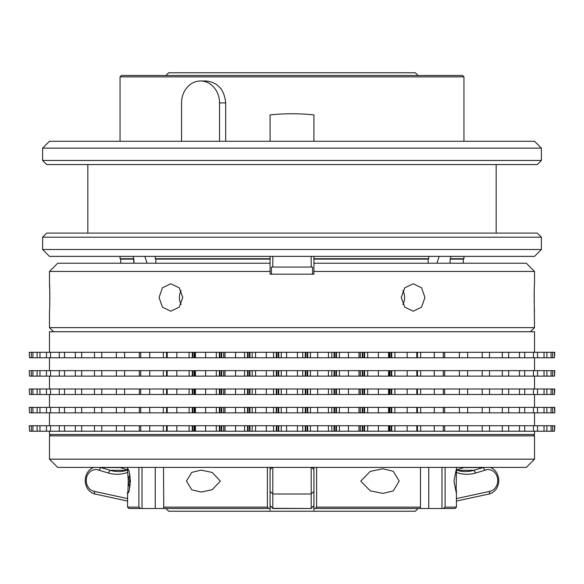 <?xml version="1.0" encoding="UTF-8"?>
<svg xmlns="http://www.w3.org/2000/svg" width="584" height="584" viewBox="0 0 584 584"><rect width="100%" height="100%" fill="white"/><g stroke="black" fill="none" stroke-linecap="round" stroke-linejoin="round"><path stroke-width="0.88" d="M534.528 352.291L534.528 331.734L49.472 331.734L49.472 352.291M534.528 435.876L49.472 435.876L49.472 459.17L534.528 459.17L534.528 435.876L533.163 434.503M534.528 459.17L526.308 467.39L57.692 467.39L49.472 459.17M456.425 498.583L489.998 491.305A10.965 9.49 90 0 0 497.721 479.865A10.965 9.49 90 0 0 488.852 469.594A10.965 9.49 90 0 0 485.114 470.186L475.858 472.967A41.106 35.602 -90 0 1 464.623 474.201A41.106 35.602 -90 0 1 456.403 472.456M456.425 470.076A38.369 33.23 90 0 0 463.404 471.471A38.369 33.23 90 0 0 465.528 471.543A38.369 33.23 90 0 0 473.887 470.31L483.063 467.558A13.702 11.87 -90 0 1 483.516 467.39M464.338 467.39A13.702 11.87 90 0 0 463.879 467.558L483.063 467.558L485.114 470.186M163.513 467.39L163.761 508.496L270.078 508.496L270.078 467.39M127.575 469.791L120.122 467.558A13.702 11.87 -90 0 0 119.662 467.39M42.617 148.124L49.472 141.277L534.528 141.277L541.383 148.124L42.617 148.124L42.617 160.461L541.383 160.461L537.273 164.571L46.727 164.571L42.617 160.461M42.617 237.192L46.727 233.082L537.273 233.082L541.383 237.192L42.617 237.192L42.617 249.521L541.383 249.521L534.528 256.376L49.472 256.376L42.617 249.521M534.528 431.218L534.528 434.503L49.472 434.503L49.472 431.218M530.418 331.734L534.528 327.624L534.265 305.096M53.582 331.734L49.472 327.624L534.528 327.624M57.692 263.223L270.078 263.223L270.078 271.443L49.472 271.443L57.692 263.223M313.922 263.223L526.308 263.223L534.528 271.443L313.922 271.443L313.922 256.376M534.199 302.738L534.156 300.161M534.141 297.431L534.156 294.891M401.208 297.482L404.778 307.169L413.268 311.184L421.56 307.169L424.94 297.482L421.553 287.788L413.268 283.78L404.778 287.795L401.208 297.482M402.916 304.476A13.702 11.87 90 0 0 404.581 297.482A13.702 11.87 90 0 0 402.916 290.489M159.06 297.482L162.44 307.169L170.732 311.184L179.222 307.169L182.792 297.482L179.222 287.788L170.732 283.78L162.44 287.795L159.06 297.482M181.084 290.489A13.702 11.87 -90 0 0 179.419 297.482A13.702 11.87 -90 0 0 181.084 304.476M49.472 327.624L49.472 311.184C49.888 312.031 49.888 282.933 49.472 283.78L49.735 289.861M49.801 292.226L49.844 294.796M49.859 297.526L49.844 300.067M534.528 271.443L534.528 283.78C534.112 282.933 534.112 312.024 534.528 311.184M313.922 274.188L271.443 274.188L271.443 267.063L312.557 267.063L312.557 274.188L313.922 274.188L313.922 271.443M270.078 274.188L271.443 274.188L270.078 274.188L270.078 271.443M49.472 283.78L49.472 271.443M399.186 481.092L393.229 490.925L382.892 493.422L370.256 490.815L360.773 481.092L370.249 471.376L382.892 468.762L393.244 471.273L399.186 481.092M186.427 481.092L191.844 489.83L201.108 492.056L212.189 489.742L220.329 481.092L212.182 472.441L201.108 470.127L191.829 472.361L186.427 481.092M453.958 481.092L456.111 492.056L456.425 471.536L456.111 470.127L453.958 481.092M129.933 487.465A12.33 10.68 90 0 1 128.4 481.092A12.33 10.68 90 0 1 129.933 474.719M130.422 481.092L129.173 490.925L127.889 493.422L128.268 481.092L127.575 469.996L127.889 468.762L129.173 471.273L130.422 481.092M130.239 485.078A10.965 9.49 90 0 1 130.239 477.106M163.513 507.124L267.384 507.124L267.384 467.39M270.078 508.496L270.078 511.234L168.681 511.234L165.936 508.496M120.034 76.876L121.406 75.504L462.594 75.504L463.966 76.876L120.034 76.876L120.034 141.277M165.936 75.504L168.681 72.766L415.319 72.766L418.064 75.504M155.249 256.376L155.249 258.719L270.078 258.719L270.078 263.223L270.078 259.113L155.848 259.113L155.848 263.223M225.709 141.277L225.709 102.908C224.344 89.586 217.781 82.278 206.021 80.986L200.538 80.986A21.922 18.987 -90 0 0 181.551 102.908L181.551 141.277M313.922 141.277L313.922 114.887C299.307 113.391 284.693 113.391 270.078 114.887L270.078 141.277M313.922 258.719L428.751 258.719L428.751 256.376M450.673 256.376L450.673 258.719L463.966 258.719L463.966 256.376M270.078 256.376L270.078 258.719M445.103 467.39L445.103 507.124L456.425 507.124L456.425 490.648M316.616 467.39L316.616 507.124L420.487 507.124L420.487 467.39M428.152 263.223L428.152 259.113L428.751 258.719M127.575 492.188L127.575 507.124L138.897 507.124L138.897 467.39M142.022 467.39L142.022 508.496L163.761 508.496M155.249 467.39L155.249 508.496M147.044 263.223A171.28 148.329 90 0 0 144.847 256.376M120.72 263.223L120.72 259.113L133.926 259.113L133.926 263.223L133.327 256.376M120.72 259.113L120.034 258.719L133.327 258.719M155.249 258.719L155.848 259.113M428.152 259.113L313.922 259.113M463.28 263.223L463.28 259.113L450.074 259.113L450.074 263.223M450.673 258.719L450.074 259.113M428.751 467.39L428.751 508.496L313.922 508.496L313.922 491.305L311.184 493.998L311.184 467.39M456.425 507.124L455.06 508.496L441.978 508.496L441.978 467.39M428.751 508.496L441.978 508.496M142.022 508.496L128.94 508.496L127.575 507.124M436.956 263.223A171.28 148.329 90 0 1 439.153 256.376M418.064 508.496L415.319 511.234L313.922 511.234L313.922 508.496M270.078 511.234L313.922 511.234M316.616 507.124L315.09 508.496M420.239 508.496L420.487 507.124M268.91 508.496L267.384 507.124M140.664 508.496L138.897 507.124M445.103 507.124L443.336 508.496M219.526 141.277L219.526 102.908A21.922 18.987 -90 0 0 200.538 80.986M312.557 267.063L312.557 274.188M554.479 425.736L554.479 431.218L554.8 425.736L434.284 425.736L434.284 431.218L420.662 431.218L420.662 425.736L407.15 425.736L407.15 431.218L394.894 431.218L394.894 425.736L378.403 425.736L378.403 431.218L367.679 431.218L367.679 425.736L348.444 425.736L348.444 431.218L339.399 431.218L339.399 425.736L317.689 425.736L317.689 431.218L310.454 431.218L310.454 425.736L286.569 425.736L286.569 431.218L281.247 431.218L281.247 425.736L255.536 425.736L255.536 431.218L252.2 431.218L252.2 425.736L225.008 425.736L225.008 431.218L223.701 431.218L223.701 425.736L195.421 425.736L195.421 431.218L194.53 431.218L194.53 425.736L167.192 425.736L167.192 431.218L166.557 431.218L166.557 425.736L140.715 425.736L140.715 431.218L139.372 431.218L139.372 425.736L116.355 425.736L116.355 431.218L101.791 431.218L101.791 425.736L94.469 425.736L94.469 431.218L81.68 431.218L81.68 425.736L75.351 425.736L75.351 431.218L64.517 431.218L64.517 425.736L59.276 425.736L59.276 431.218L50.545 431.218L50.545 425.736L46.472 425.736L46.472 431.218L39.968 431.218L39.968 425.736L37.106 425.736L37.106 431.218L32.923 431.218L32.923 425.736L31.324 425.736L31.324 431.218L29.521 431.218L29.2 425.736L29.521 431.218M434.284 425.736L420.662 425.736M420.662 431.218L417.443 431.218L417.443 425.736M417.443 431.218L416.808 431.218L416.808 425.736M459.418 425.736L459.418 431.218L444.628 431.218L444.628 425.736M444.628 431.218L443.285 431.218L443.285 425.736M482.209 425.736L482.209 431.218L467.645 431.218L467.645 425.736M502.32 425.736L502.32 431.218L489.531 431.218L489.531 425.736M519.483 425.736L519.483 431.218L508.649 431.218L508.649 425.736M533.455 425.736L533.455 431.218L524.724 431.218L524.724 425.736M544.033 425.736L544.033 431.218L537.528 431.218L537.528 425.736M551.077 425.736L551.077 431.218L546.894 431.218L546.894 425.736M554.479 431.218L552.676 431.218L552.676 425.736M31.324 425.736L29.521 425.736M37.106 425.736L32.923 425.736M46.472 425.736L39.968 425.736M59.276 425.736L50.545 425.736M75.351 425.736L64.517 425.736M94.469 425.736L81.68 425.736M116.355 425.736L101.791 425.736M140.715 425.736L139.372 425.736M139.372 431.218L124.582 431.218L124.582 425.736M167.192 425.736L166.557 425.736M166.557 431.218L163.338 431.218L163.338 425.736M163.338 431.218L149.716 431.218L149.716 425.736M195.421 425.736L194.53 425.736M194.53 431.218L192.275 431.218L192.275 425.736M192.275 431.218L189.107 431.218L189.107 425.736M189.107 431.218L176.85 431.218L176.85 425.736M225.008 425.736L223.701 425.736M223.701 431.218L221.745 431.218L221.745 425.736M221.745 431.218L219.387 431.218L219.387 425.736M219.387 431.218L216.321 431.218L216.321 425.736M216.321 431.218L205.597 431.218L205.597 425.736M255.536 425.736L252.2 425.736M252.2 431.218L249.945 431.218L249.945 425.736M249.945 431.218L247.521 431.218L247.521 425.736M247.521 431.218L244.601 431.218L244.601 425.736M244.601 431.218L235.556 431.218L235.556 425.736M286.569 425.736L281.247 425.736M281.247 431.218L278.736 431.218L278.736 425.736M278.736 431.218L276.283 431.218L276.283 425.736M276.283 431.218L273.546 431.218L273.546 425.736M273.546 431.218L266.311 431.218L266.311 425.736M317.689 425.736L310.454 425.736M310.454 431.218L307.717 431.218L307.717 425.736M307.717 431.218L305.264 431.218L305.264 425.736M305.264 431.218L302.753 431.218L302.753 425.736M302.753 431.218L297.431 431.218L297.431 425.736M348.444 425.736L339.399 425.736M339.399 431.218L336.479 431.218L336.479 425.736M336.479 431.218L334.055 431.218L334.055 425.736M334.055 431.218L331.8 431.218L331.8 425.736M331.8 431.218L328.464 431.218L328.464 425.736M378.403 425.736L367.679 425.736M367.679 431.218L364.613 431.218L364.613 425.736M364.613 431.218L362.255 431.218L362.255 425.736M362.255 431.218L360.299 431.218L360.299 425.736M360.299 431.218L358.992 431.218L358.992 425.736M407.15 425.736L394.894 425.736M394.894 431.218L391.725 431.218L391.725 425.736M391.725 431.218L389.47 431.218L389.47 425.736M389.47 431.218L388.579 431.218L388.579 425.736M388.579 431.218L378.403 431.218M358.992 431.218L348.444 431.218M328.464 431.218L317.689 431.218M297.431 431.218L286.569 431.218M266.311 431.218L255.536 431.218M235.556 431.218L225.008 431.218M205.597 431.218L195.421 431.218M176.85 431.218L167.192 431.218M149.716 431.218L140.715 431.218M124.582 431.218L116.355 431.218M101.791 431.218L94.469 431.218M81.68 431.218L75.351 431.218M64.517 431.218L59.276 431.218M50.545 431.218L46.472 431.218M39.968 431.218L37.106 431.218M32.923 431.218L31.324 431.218M552.676 431.218L551.077 431.218M546.894 431.218L544.033 431.218M537.528 431.218L533.455 431.218M524.724 431.218L519.483 431.218M508.649 431.218L502.32 431.218M489.531 431.218L482.209 431.218M467.645 431.218L459.418 431.218M443.285 431.218L434.284 431.218M416.808 431.218L407.15 431.218M100.484 467.39A13.702 11.87 90 0 1 100.937 467.558L110.113 470.31A38.369 33.23 -90 0 0 118.472 471.543A38.369 33.23 -90 0 0 127.575 470.076M127.721 472.412A41.106 35.602 90 0 1 108.142 472.967L98.886 470.186A10.965 9.49 -90 0 0 86.578 477.705A10.965 9.49 -90 0 0 94.002 491.305L127.575 498.583M120.122 467.558L100.937 467.558L98.886 470.186M127.575 501.072L94.937 493.998A13.702 11.87 90 0 1 85.271 481.223A13.702 11.87 90 0 1 93.761 467.39M311.184 267.063L311.184 256.376M313.922 467.39L313.922 491.305M313.922 505.598L311.184 508.314L311.184 493.998L272.816 493.998L272.816 508.496L311.184 508.496L272.816 508.314L270.078 505.598M272.816 467.39L272.816 493.998L270.078 491.305M272.816 256.376L272.816 267.063M463.879 467.558L456.425 469.791M490.239 467.39A13.702 11.87 -90 0 1 498.729 481.223A13.702 11.87 -90 0 1 489.064 493.998L456.425 501.072M554.479 407.376L554.8 412.851L554.8 407.376L434.284 407.376L434.284 412.851L417.443 412.851L417.443 407.376L407.15 407.376L407.15 412.851L389.47 412.851L389.47 407.376L378.403 407.376L378.403 412.851L367.679 412.851L367.679 407.376L348.444 407.376L348.444 412.851L339.399 412.851L339.399 407.376L317.689 407.376L317.689 412.851L310.454 412.851L310.454 407.376L286.569 407.376L286.569 412.851L281.247 412.851L281.247 407.376L255.536 407.376L255.536 412.851L252.2 412.851L252.2 407.376L225.008 407.376L225.008 412.851L223.701 412.851L223.701 407.376L195.421 407.376L195.421 412.851L194.53 412.851L194.53 407.376L167.192 407.376L167.192 412.851L166.557 412.851L166.557 407.376L140.715 407.376L140.715 412.851L139.372 412.851L139.372 407.376L116.355 407.376L116.355 412.851L101.791 412.851L101.791 407.376L94.469 407.376L94.469 412.851L81.68 412.851L81.68 407.376L75.351 407.376L75.351 412.851L64.517 412.851L64.517 407.376L59.276 407.376L59.276 412.851L50.545 412.851L50.545 407.376L46.472 407.376L46.472 412.851L39.968 412.851L39.968 407.376L37.106 407.376L37.106 412.851L32.923 412.851L32.923 407.376L31.324 407.376L31.324 412.851L29.521 412.851L29.2 407.376L29.521 412.851M378.403 407.376L367.679 407.376M367.679 412.851L364.613 412.851L364.613 407.376M364.613 412.851L362.255 412.851L362.255 407.376M362.255 412.851L360.299 412.851L360.299 407.376M360.299 412.851L358.992 412.851L358.992 407.376M407.15 407.376L389.47 407.376M394.894 412.851L394.894 407.376M391.725 412.851L391.725 407.376M389.47 412.851L388.579 412.851L388.579 407.376M434.284 407.376L417.443 407.376M420.662 412.851L420.662 407.376M417.443 412.851L416.808 412.851L416.808 407.376M459.418 407.376L459.418 412.851L444.628 412.851L444.628 407.376M444.628 412.851L443.285 412.851L443.285 407.376M482.209 407.376L482.209 412.851L467.645 412.851L467.645 407.376M502.32 407.376L502.32 412.851L489.531 412.851L489.531 407.376M519.483 407.376L519.483 412.851L508.649 412.851L508.649 407.376M533.455 407.376L533.455 412.851L524.724 412.851L524.724 407.376M544.033 407.376L544.033 412.851L537.528 412.851L537.528 407.376M551.077 407.376L551.077 412.851L546.894 412.851L546.894 407.376M554.479 412.851L552.676 412.851L552.676 407.376M31.324 407.376L29.521 407.376M37.106 407.376L32.923 407.376M46.472 407.376L39.968 407.376M59.276 407.376L50.545 407.376M75.351 407.376L64.517 407.376M94.469 407.376L81.68 407.376M116.355 407.376L101.791 407.376M140.715 407.376L139.372 407.376M139.372 412.851L124.582 412.851L124.582 407.376M167.192 407.376L166.557 407.376M166.557 412.851L163.338 412.851L163.338 407.376M163.338 412.851L149.716 412.851L149.716 407.376M195.421 407.376L194.53 407.376M194.53 412.851L192.275 412.851L192.275 407.376M192.275 412.851L189.107 412.851L189.107 407.376M189.107 412.851L176.85 412.851L176.85 407.376M225.008 407.376L223.701 407.376M223.701 412.851L221.745 412.851L221.745 407.376M221.745 412.851L219.387 412.851L219.387 407.376M219.387 412.851L216.321 412.851L216.321 407.376M216.321 412.851L205.597 412.851L205.597 407.376M255.536 407.376L252.2 407.376M252.2 412.851L249.945 412.851L249.945 407.376M249.945 412.851L247.521 412.851L247.521 407.376M247.521 412.851L244.601 412.851L244.601 407.376M244.601 412.851L235.556 412.851L235.556 407.376M286.569 407.376L281.247 407.376M281.247 412.851L278.736 412.851L278.736 407.376M278.736 412.851L276.283 412.851L276.283 407.376M276.283 412.851L273.546 412.851L273.546 407.376M273.546 412.851L266.311 412.851L266.311 407.376M317.689 407.376L310.454 407.376M310.454 412.851L307.717 412.851L307.717 407.376M307.717 412.851L305.264 412.851L305.264 407.376M305.264 412.851L302.753 412.851L302.753 407.376M302.753 412.851L297.431 412.851L297.431 407.376M348.444 407.376L339.399 407.376M339.399 412.851L336.479 412.851L336.479 407.376M336.479 412.851L334.055 412.851L334.055 407.376M334.055 412.851L331.8 412.851L331.8 407.376M331.8 412.851L328.464 412.851L328.464 407.376M328.464 412.851L317.689 412.851M297.431 412.851L286.569 412.851M266.311 412.851L255.536 412.851M235.556 412.851L225.008 412.851M205.597 412.851L195.421 412.851M176.85 412.851L167.192 412.851M149.716 412.851L140.715 412.851M124.582 412.851L116.355 412.851M101.791 412.851L94.469 412.851M81.68 412.851L75.351 412.851M64.517 412.851L59.276 412.851M50.545 412.851L46.472 412.851M39.968 412.851L37.106 412.851M32.923 412.851L31.324 412.851M552.676 412.851L551.077 412.851M546.894 412.851L544.033 412.851M537.528 412.851L533.455 412.851M524.724 412.851L519.483 412.851M508.649 412.851L502.32 412.851M489.531 412.851L482.209 412.851M467.645 412.851L459.418 412.851M443.285 412.851L434.284 412.851M416.808 412.851L407.15 412.851M388.579 412.851L378.403 412.851M358.992 412.851L348.444 412.851M554.479 389.01L554.479 394.492L554.8 389.01L434.284 389.01L434.284 394.492L417.443 394.492L417.443 389.01L407.15 389.01L407.15 394.492L389.47 394.492L389.47 389.01L378.403 389.01L378.403 394.492L367.679 394.492L367.679 389.01L348.444 389.01L348.444 394.492L339.399 394.492L339.399 389.01L317.689 389.01L317.689 394.492L310.454 394.492L310.454 389.01L286.569 389.01L286.569 394.492L281.247 394.492L281.247 389.01L255.536 389.01L255.536 394.492L252.2 394.492L252.2 389.01L225.008 389.01L225.008 394.492L223.701 394.492L223.701 389.01L195.421 389.01L195.421 394.492L194.53 394.492L194.53 389.01L167.192 389.01L167.192 394.492L166.557 394.492L166.557 389.01L140.715 389.01L140.715 394.492L139.372 394.492L139.372 389.01L116.355 389.01L116.355 394.492L101.791 394.492L101.791 389.01L94.469 389.01L94.469 394.492L81.68 394.492L81.68 389.01L75.351 389.01L75.351 394.492L64.517 394.492L64.517 389.01L59.276 389.01L59.276 394.492L50.545 394.492L50.545 389.01L46.472 389.01L46.472 394.492L39.968 394.492L39.968 389.01L37.106 389.01L37.106 394.492L32.923 394.492L32.923 389.01L31.324 389.01L31.324 394.492L29.521 394.492L29.2 389.01L29.521 394.492M378.403 389.01L367.679 389.01M367.679 394.492L364.613 394.492L364.613 389.01M364.613 394.492L362.255 394.492L362.255 389.01M362.255 394.492L360.299 394.492L360.299 389.01M360.299 394.492L358.992 394.492L358.992 389.01M407.15 389.01L389.47 389.01M394.894 394.492L394.894 389.01M391.725 394.492L391.725 389.01M389.47 394.492L388.579 394.492L388.579 389.01M434.284 389.01L417.443 389.01M420.662 394.492L420.662 389.01M417.443 394.492L416.808 394.492L416.808 389.01M459.418 389.01L459.418 394.492L444.628 394.492L444.628 389.01M444.628 394.492L443.285 394.492L443.285 389.01M482.209 389.01L482.209 394.492L467.645 394.492L467.645 389.01M502.32 389.01L502.32 394.492L489.531 394.492L489.531 389.01M519.483 389.01L519.483 394.492L508.649 394.492L508.649 389.01M533.455 389.01L533.455 394.492L524.724 394.492L524.724 389.01M544.033 389.01L544.033 394.492L537.528 394.492L537.528 389.01M551.077 389.01L551.077 394.492L546.894 394.492L546.894 389.01M554.479 394.492L552.676 394.492L552.676 389.01M31.324 389.01L29.521 389.01M37.106 389.01L32.923 389.01M46.472 389.01L39.968 389.01M59.276 389.01L50.545 389.01M75.351 389.01L64.517 389.01M94.469 389.01L81.68 389.01M116.355 389.01L101.791 389.01M140.715 389.01L139.372 389.01M139.372 394.492L124.582 394.492L124.582 389.01M167.192 389.01L166.557 389.01M166.557 394.492L163.338 394.492L163.338 389.01M163.338 394.492L149.716 394.492L149.716 389.01M195.421 389.01L194.53 389.01M194.53 394.492L192.275 394.492L192.275 389.01M192.275 394.492L189.107 394.492L189.107 389.01M189.107 394.492L176.85 394.492L176.85 389.01M225.008 389.01L223.701 389.01M223.701 394.492L221.745 394.492L221.745 389.01M221.745 394.492L219.387 394.492L219.387 389.01M219.387 394.492L216.321 394.492L216.321 389.01M216.321 394.492L205.597 394.492L205.597 389.01M255.536 389.01L252.2 389.01M252.2 394.492L249.945 394.492L249.945 389.01M249.945 394.492L247.521 394.492L247.521 389.01M247.521 394.492L244.601 394.492L244.601 389.01M244.601 394.492L235.556 394.492L235.556 389.01M286.569 389.01L281.247 389.01M281.247 394.492L278.736 394.492L278.736 389.01M278.736 394.492L276.283 394.492L276.283 389.01M276.283 394.492L273.546 394.492L273.546 389.01M273.546 394.492L266.311 394.492L266.311 389.01M317.689 389.01L310.454 389.01M310.454 394.492L307.717 394.492L307.717 389.01M307.717 394.492L305.264 394.492L305.264 389.01M305.264 394.492L302.753 394.492L302.753 389.01M302.753 394.492L297.431 394.492L297.431 389.01M348.444 389.01L339.399 389.01M339.399 394.492L336.479 394.492L336.479 389.01M336.479 394.492L334.055 394.492L334.055 389.01M334.055 394.492L331.8 394.492L331.8 389.01M331.8 394.492L328.464 394.492L328.464 389.01M328.464 394.492L317.689 394.492M297.431 394.492L286.569 394.492M266.311 394.492L255.536 394.492M235.556 394.492L225.008 394.492M205.597 394.492L195.421 394.492M176.85 394.492L167.192 394.492M149.716 394.492L140.715 394.492M124.582 394.492L116.355 394.492M101.791 394.492L94.469 394.492M81.68 394.492L75.351 394.492M64.517 394.492L59.276 394.492M50.545 394.492L46.472 394.492M39.968 394.492L37.106 394.492M32.923 394.492L31.324 394.492M552.676 394.492L551.077 394.492M546.894 394.492L544.033 394.492M537.528 394.492L533.455 394.492M524.724 394.492L519.483 394.492M508.649 394.492L502.32 394.492M489.531 394.492L482.209 394.492M467.645 394.492L459.418 394.492M443.285 394.492L434.284 394.492M416.808 394.492L407.15 394.492M388.579 394.492L378.403 394.492M358.992 394.492L348.444 394.492M554.479 370.65L554.479 376.132L554.8 370.65L434.284 370.65L434.284 376.132L417.443 376.132L417.443 370.65L407.15 370.65L407.15 376.132L389.47 376.132L389.47 370.65L378.403 370.65L378.403 376.132L367.679 376.132L367.679 370.65L348.444 370.65L348.444 376.132L339.399 376.132L339.399 370.65L317.689 370.65L317.689 376.132L310.454 376.132L310.454 370.65L286.569 370.65L286.569 376.132L281.247 376.132L281.247 370.65L255.536 370.65L255.536 376.132L252.2 376.132L252.2 370.65L225.008 370.65L225.008 376.132L223.701 376.132L223.701 370.65L195.421 370.65L195.421 376.132L194.53 376.132L194.53 370.65L167.192 370.65L167.192 376.132L166.557 376.132L166.557 370.65L140.715 370.65L140.715 376.132L139.372 376.132L139.372 370.65L116.355 370.65L116.355 376.132L101.791 376.132L101.791 370.65L94.469 370.65L94.469 376.132L81.68 376.132L81.68 370.65L75.351 370.65L75.351 376.132L64.517 376.132L64.517 370.65L59.276 370.65L59.276 376.132L50.545 376.132L50.545 370.65L46.472 370.65L46.472 376.132L39.968 376.132L39.968 370.65L37.106 370.65L37.106 376.132L32.923 376.132L32.923 370.65L31.324 370.65L31.324 376.132L29.521 376.132L29.2 370.65L29.521 376.132M378.403 370.65L367.679 370.65M367.679 376.132L364.613 376.132L364.613 370.65M364.613 376.132L362.255 376.132L362.255 370.65M362.255 376.132L360.299 376.132L360.299 370.65M360.299 376.132L358.992 376.132L358.992 370.65M407.15 370.65L389.47 370.65M394.894 376.132L394.894 370.65M391.725 376.132L391.725 370.65M389.47 376.132L388.579 376.132L388.579 370.65M434.284 370.65L417.443 370.65M420.662 376.132L420.662 370.65M417.443 376.132L416.808 376.132L416.808 370.65M459.418 370.65L459.418 376.132L444.628 376.132L444.628 370.65M444.628 376.132L443.285 376.132L443.285 370.65M482.209 370.65L482.209 376.132L467.645 376.132L467.645 370.65M502.32 370.65L502.32 376.132L489.531 376.132L489.531 370.65M519.483 370.65L519.483 376.132L508.649 376.132L508.649 370.65M533.455 370.65L533.455 376.132L524.724 376.132L524.724 370.65M544.033 370.65L544.033 376.132L537.528 376.132L537.528 370.65M551.077 370.65L551.077 376.132L546.894 376.132L546.894 370.65M554.479 376.132L552.676 376.132L552.676 370.65M31.324 370.65L29.521 370.65M37.106 370.65L32.923 370.65M46.472 370.65L39.968 370.65M59.276 370.65L50.545 370.65M75.351 370.65L64.517 370.65M94.469 370.65L81.68 370.65M116.355 370.65L101.791 370.65M140.715 370.65L139.372 370.65M139.372 376.132L124.582 376.132L124.582 370.65M167.192 370.65L166.557 370.65M166.557 376.132L163.338 376.132L163.338 370.65M163.338 376.132L149.716 376.132L149.716 370.65M195.421 370.65L194.53 370.65M194.53 376.132L192.275 376.132L192.275 370.65M192.275 376.132L189.107 376.132L189.107 370.65M189.107 376.132L176.85 376.132L176.85 370.65M225.008 370.65L223.701 370.65M223.701 376.132L221.745 376.132L221.745 370.65M221.745 376.132L219.387 376.132L219.387 370.65M219.387 376.132L216.321 376.132L216.321 370.65M216.321 376.132L205.597 376.132L205.597 370.65M255.536 370.65L252.2 370.65M252.2 376.132L249.945 376.132L249.945 370.65M249.945 376.132L247.521 376.132L247.521 370.65M247.521 376.132L244.601 376.132L244.601 370.65M244.601 376.132L235.556 376.132L235.556 370.65M286.569 370.65L281.247 370.65M281.247 376.132L278.736 376.132L278.736 370.65M278.736 376.132L276.283 376.132L276.283 370.65M276.283 376.132L273.546 376.132L273.546 370.65M273.546 376.132L266.311 376.132L266.311 370.65M317.689 370.65L310.454 370.65M310.454 376.132L307.717 376.132L307.717 370.65M307.717 376.132L305.264 376.132L305.264 370.65M305.264 376.132L302.753 376.132L302.753 370.65M302.753 376.132L297.431 376.132L297.431 370.65M348.444 370.65L339.399 370.65M339.399 376.132L336.479 376.132L336.479 370.65M336.479 376.132L334.055 376.132L334.055 370.65M334.055 376.132L331.8 376.132L331.8 370.65M331.8 376.132L328.464 376.132L328.464 370.65M328.464 376.132L317.689 376.132M297.431 376.132L286.569 376.132M266.311 376.132L255.536 376.132M235.556 376.132L225.008 376.132M205.597 376.132L195.421 376.132M176.85 376.132L167.192 376.132M149.716 376.132L140.715 376.132M124.582 376.132L116.355 376.132M101.791 376.132L94.469 376.132M81.68 376.132L75.351 376.132M64.517 376.132L59.276 376.132M50.545 376.132L46.472 376.132M39.968 376.132L37.106 376.132M32.923 376.132L31.324 376.132M552.676 376.132L551.077 376.132M546.894 376.132L544.033 376.132M537.528 376.132L533.455 376.132M524.724 376.132L519.483 376.132M508.649 376.132L502.32 376.132M489.531 376.132L482.209 376.132M467.645 376.132L459.418 376.132M443.285 376.132L434.284 376.132M416.808 376.132L407.15 376.132M388.579 376.132L378.403 376.132M358.992 376.132L348.444 376.132M554.479 352.291L554.479 357.773L554.8 352.291L434.284 352.291L434.284 357.773L417.443 357.773L417.443 352.291L407.15 352.291L407.15 357.773L389.47 357.773L389.47 352.291L378.403 352.291L378.403 357.773L367.679 357.773L367.679 352.291L348.444 352.291L348.444 357.773L339.399 357.773L339.399 352.291L317.689 352.291L317.689 357.773L310.454 357.773L310.454 352.291L286.569 352.291L286.569 357.773L281.247 357.773L281.247 352.291L255.536 352.291L255.536 357.773L252.2 357.773L252.2 352.291L225.008 352.291L225.008 357.773L223.701 357.773L223.701 352.291L195.421 352.291L195.421 357.773L194.53 357.773L194.53 352.291L167.192 352.291L167.192 357.773L166.557 357.773L166.557 352.291L140.715 352.291L140.715 357.773L139.372 357.773L139.372 352.291L116.355 352.291L116.355 357.773L101.791 357.773L101.791 352.291L94.469 352.291L94.469 357.773L81.68 357.773L81.68 352.291L75.351 352.291L75.351 357.773L64.517 357.773L64.517 352.291L59.276 352.291L59.276 357.773L50.545 357.773L50.545 352.291L46.472 352.291L46.472 357.773L39.968 357.773L39.968 352.291L37.106 352.291L37.106 357.773L32.923 357.773L32.923 352.291L31.324 352.291L31.324 357.773L29.521 357.773L29.2 352.291L29.521 357.773M378.403 352.291L367.679 352.291M367.679 357.773L364.613 357.773L364.613 352.291M364.613 357.773L362.255 357.773L362.255 352.291M362.255 357.773L360.299 357.773L360.299 352.291M360.299 357.773L358.992 357.773L358.992 352.291M407.15 352.291L389.47 352.291M394.894 357.773L394.894 352.291M391.725 357.773L391.725 352.291M389.47 357.773L388.579 357.773L388.579 352.291M434.284 352.291L417.443 352.291M420.662 357.773L420.662 352.291M417.443 357.773L416.808 357.773L416.808 352.291M459.418 352.291L459.418 357.773L444.628 357.773L444.628 352.291M444.628 357.773L443.285 357.773L443.285 352.291M482.209 352.291L482.209 357.773L467.645 357.773L467.645 352.291M502.32 352.291L502.32 357.773L489.531 357.773L489.531 352.291M519.483 352.291L519.483 357.773L508.649 357.773L508.649 352.291M533.455 352.291L533.455 357.773L524.724 357.773L524.724 352.291M544.033 352.291L544.033 357.773L537.528 357.773L537.528 352.291M551.077 352.291L551.077 357.773L546.894 357.773L546.894 352.291M554.479 357.773L552.676 357.773L552.676 352.291M31.324 352.291L29.521 352.291M37.106 352.291L32.923 352.291M46.472 352.291L39.968 352.291M59.276 352.291L50.545 352.291M75.351 352.291L64.517 352.291M94.469 352.291L81.68 352.291M116.355 352.291L101.791 352.291M140.715 352.291L139.372 352.291M139.372 357.773L124.582 357.773L124.582 352.291M167.192 352.291L166.557 352.291M166.557 357.773L163.338 357.773L163.338 352.291M163.338 357.773L149.716 357.773L149.716 352.291M195.421 352.291L194.53 352.291M194.53 357.773L192.275 357.773L192.275 352.291M192.275 357.773L189.107 357.773L189.107 352.291M189.107 357.773L176.85 357.773L176.85 352.291M225.008 352.291L223.701 352.291M223.701 357.773L221.745 357.773L221.745 352.291M221.745 357.773L219.387 357.773L219.387 352.291M219.387 357.773L216.321 357.773L216.321 352.291M216.321 357.773L205.597 357.773L205.597 352.291M255.536 352.291L252.2 352.291M252.2 357.773L249.945 357.773L249.945 352.291M249.945 357.773L247.521 357.773L247.521 352.291M247.521 357.773L244.601 357.773L244.601 352.291M244.601 357.773L235.556 357.773L235.556 352.291M286.569 352.291L281.247 352.291M281.247 357.773L278.736 357.773L278.736 352.291M278.736 357.773L276.283 357.773L276.283 352.291M276.283 357.773L273.546 357.773L273.546 352.291M273.546 357.773L266.311 357.773L266.311 352.291M317.689 352.291L310.454 352.291M310.454 357.773L307.717 357.773L307.717 352.291M307.717 357.773L305.264 357.773L305.264 352.291M305.264 357.773L302.753 357.773L302.753 352.291M302.753 357.773L297.431 357.773L297.431 352.291M348.444 352.291L339.399 352.291M339.399 357.773L336.479 357.773L336.479 352.291M336.479 357.773L334.055 357.773L334.055 352.291M334.055 357.773L331.8 357.773L331.8 352.291M331.8 357.773L328.464 357.773L328.464 352.291M328.464 357.773L317.689 357.773M297.431 357.773L286.569 357.773M266.311 357.773L255.536 357.773M235.556 357.773L225.008 357.773M205.597 357.773L195.421 357.773M176.85 357.773L167.192 357.773M149.716 357.773L140.715 357.773M124.582 357.773L116.355 357.773M101.791 357.773L94.469 357.773M81.68 357.773L75.351 357.773M64.517 357.773L59.276 357.773M50.545 357.773L46.472 357.773M39.968 357.773L37.106 357.773M32.923 357.773L31.324 357.773M552.676 357.773L551.077 357.773M546.894 357.773L544.033 357.773M537.528 357.773L533.455 357.773M524.724 357.773L519.483 357.773M508.649 357.773L502.32 357.773M489.531 357.773L482.209 357.773M467.645 357.773L459.418 357.773M443.285 357.773L434.284 357.773M416.808 357.773L407.15 357.773M388.579 357.773L378.403 357.773M358.992 357.773L348.444 357.773M457.17 470.31L473.887 470.31L475.858 472.967M225.709 102.908L219.526 102.908M417.304 431.218L417.304 425.736M416.998 431.218L416.998 425.736M167.002 431.218L167.002 425.736M166.695 431.218L166.695 425.736M194.392 431.218L194.392 425.736M194.056 431.218L194.056 425.736M192.749 431.218L192.749 425.736M192.413 431.218L192.413 425.736M221.599 431.218L221.599 425.736M221.248 431.218L221.248 425.736M219.883 431.218L219.883 425.736M219.54 431.218L219.54 425.736M249.799 431.218L249.799 425.736M249.441 431.218L249.441 425.736M248.032 431.218L248.032 425.736M247.674 431.218L247.674 425.736M278.59 431.218L278.59 425.736M278.225 431.218L278.225 425.736M276.794 431.218L276.794 425.736M276.436 431.218L276.436 425.736M307.564 431.218L307.564 425.736M307.206 431.218L307.206 425.736M305.775 431.218L305.775 425.736M305.41 431.218L305.41 425.736M336.326 431.218L336.326 425.736M335.968 431.218L335.968 425.736M334.559 431.218L334.559 425.736M334.201 431.218L334.201 425.736M364.46 431.218L364.46 425.736M364.117 431.218L364.117 425.736M362.752 431.218L362.752 425.736M362.401 431.218L362.401 425.736M391.587 431.218L391.587 425.736M391.251 431.218L391.251 425.736M389.944 431.218L389.944 425.736M389.608 431.218L389.608 425.736M126.83 470.31L110.113 470.31L108.142 472.967M94.002 491.305L94.937 493.998M489.064 493.998L489.998 491.305M364.46 412.851L364.46 407.376M364.117 412.851L364.117 407.376M362.752 412.851L362.752 407.376M362.401 412.851L362.401 407.376M391.587 412.851L391.587 407.376M391.251 412.851L391.251 407.376M389.944 412.851L389.944 407.376M389.608 412.851L389.608 407.376M417.304 412.851L417.304 407.376M416.998 412.851L416.998 407.376M167.002 412.851L167.002 407.376M166.695 412.851L166.695 407.376M194.392 412.851L194.392 407.376M194.056 412.851L194.056 407.376M192.749 412.851L192.749 407.376M192.413 412.851L192.413 407.376M221.599 412.851L221.599 407.376M221.248 412.851L221.248 407.376M219.883 412.851L219.883 407.376M219.54 412.851L219.54 407.376M249.799 412.851L249.799 407.376M249.441 412.851L249.441 407.376M248.032 412.851L248.032 407.376M247.674 412.851L247.674 407.376M278.59 412.851L278.59 407.376M278.225 412.851L278.225 407.376M276.794 412.851L276.794 407.376M276.436 412.851L276.436 407.376M307.564 412.851L307.564 407.376M307.206 412.851L307.206 407.376M305.775 412.851L305.775 407.376M305.41 412.851L305.41 407.376M336.326 412.851L336.326 407.376M335.968 412.851L335.968 407.376M334.559 412.851L334.559 407.376M334.201 412.851L334.201 407.376M364.46 394.492L364.46 389.01M364.117 394.492L364.117 389.01M362.752 394.492L362.752 389.01M362.401 394.492L362.401 389.01M391.587 394.492L391.587 389.01M391.251 394.492L391.251 389.01M389.944 394.492L389.944 389.01M389.608 394.492L389.608 389.01M417.304 394.492L417.304 389.01M416.998 394.492L416.998 389.01M167.002 394.492L167.002 389.01M166.695 394.492L166.695 389.01M194.392 394.492L194.392 389.01M194.056 394.492L194.056 389.01M192.749 394.492L192.749 389.01M192.413 394.492L192.413 389.01M221.599 394.492L221.599 389.01M221.248 394.492L221.248 389.01M219.883 394.492L219.883 389.01M219.54 394.492L219.54 389.01M249.799 394.492L249.799 389.01M249.441 394.492L249.441 389.01M248.032 394.492L248.032 389.01M247.674 394.492L247.674 389.01M278.59 394.492L278.59 389.01M278.225 394.492L278.225 389.01M276.794 394.492L276.794 389.01M276.436 394.492L276.436 389.01M307.564 394.492L307.564 389.01M307.206 394.492L307.206 389.01M305.775 394.492L305.775 389.01M305.41 394.492L305.41 389.01M336.326 394.492L336.326 389.01M335.968 394.492L335.968 389.01M334.559 394.492L334.559 389.01M334.201 394.492L334.201 389.01M364.46 376.132L364.46 370.65M364.117 376.132L364.117 370.65M362.752 376.132L362.752 370.65M362.401 376.132L362.401 370.65M391.587 376.132L391.587 370.65M391.251 376.132L391.251 370.65M389.944 376.132L389.944 370.65M389.608 376.132L389.608 370.65M417.304 376.132L417.304 370.65M416.998 376.132L416.998 370.65M167.002 376.132L167.002 370.65M166.695 376.132L166.695 370.65M194.392 376.132L194.392 370.65M194.056 376.132L194.056 370.65M192.749 376.132L192.749 370.65M192.413 376.132L192.413 370.65M221.599 376.132L221.599 370.65M221.248 376.132L221.248 370.65M219.883 376.132L219.883 370.65M219.54 376.132L219.54 370.65M249.799 376.132L249.799 370.65M249.441 376.132L249.441 370.65M248.032 376.132L248.032 370.65M247.674 376.132L247.674 370.65M278.59 376.132L278.59 370.65M278.225 376.132L278.225 370.65M276.794 376.132L276.794 370.65M276.436 376.132L276.436 370.65M307.564 376.132L307.564 370.65M307.206 376.132L307.206 370.65M305.775 376.132L305.775 370.65M305.41 376.132L305.41 370.65M336.326 376.132L336.326 370.65M335.968 376.132L335.968 370.65M334.559 376.132L334.559 370.65M334.201 376.132L334.201 370.65M364.46 357.773L364.46 352.291M364.117 357.773L364.117 352.291M362.752 357.773L362.752 352.291M362.401 357.773L362.401 352.291M391.587 357.773L391.587 352.291M391.251 357.773L391.251 352.291M389.944 357.773L389.944 352.291M389.608 357.773L389.608 352.291M417.304 357.773L417.304 352.291M416.998 357.773L416.998 352.291M167.002 357.773L167.002 352.291M166.695 357.773L166.695 352.291M194.392 357.773L194.392 352.291M194.056 357.773L194.056 352.291M192.749 357.773L192.749 352.291M192.413 357.773L192.413 352.291M221.599 357.773L221.599 352.291M221.248 357.773L221.248 352.291M219.883 357.773L219.883 352.291M219.54 357.773L219.54 352.291M249.799 357.773L249.799 352.291M249.441 357.773L249.441 352.291M248.032 357.773L248.032 352.291M247.674 357.773L247.674 352.291M278.59 357.773L278.59 352.291M278.225 357.773L278.225 352.291M276.794 357.773L276.794 352.291M276.436 357.773L276.436 352.291M307.564 357.773L307.564 352.291M307.206 357.773L307.206 352.291M305.775 357.773L305.775 352.291M305.41 357.773L305.41 352.291M336.326 357.773L336.326 352.291M335.968 357.773L335.968 352.291M334.559 357.773L334.559 352.291M334.201 357.773L334.201 352.291M534.528 412.851L534.528 425.736M534.528 394.492L534.528 407.376M534.528 376.132L534.528 389.01M534.528 357.773L534.528 370.65M270.078 469.572L272.253 467.39M87.834 164.571L87.834 233.082M463.966 141.277L463.966 76.876M456.425 467.39L456.425 471.536M127.575 467.39L127.575 469.996M120.034 258.719L120.034 256.376M463.28 259.113L463.966 258.719M195.392 425.736L195.392 431.218M388.608 425.736L388.608 431.218M496.166 164.571L496.166 233.082M541.383 237.192L541.383 249.521M541.383 148.124L541.383 160.461M313.922 505.759L311.184 508.496M313.922 469.572L311.747 467.39M270.078 505.759L272.816 508.496M50.837 434.503L49.472 435.876M388.608 407.376L388.608 412.851M195.392 407.376L195.392 412.851M388.608 389.01L388.608 394.492M195.392 389.01L195.392 394.492M388.608 370.65L388.608 376.132M195.392 370.65L195.392 376.132M388.608 352.291L388.608 357.773M195.392 352.291L195.392 357.773M49.472 357.773L49.472 370.65M49.472 376.132L49.472 389.01M49.472 394.492L49.472 407.376M49.472 412.851L49.472 425.736"/></g></svg>
